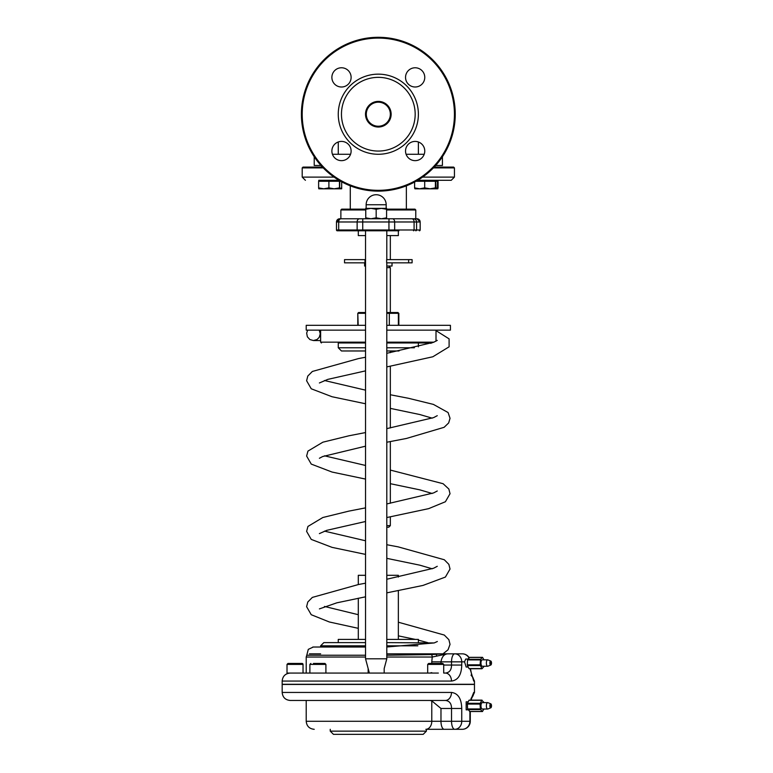 <?xml version="1.0" encoding="UTF-8"?>
<svg xmlns="http://www.w3.org/2000/svg" width="773" height="773" viewBox="0 0 773 773"><rect width="100%" height="100%" fill="white"/><g stroke="black" fill="none" stroke-linecap="round" stroke-linejoin="round"><path stroke-width="1.16" d="M338.265 342.961L365.542 342.961L338.265 342.961L338.265 347.763L341.463 350.971L365.542 350.971M418.386 346.826L418.386 342.961L386.8 342.961L431.894 342.961M386.8 267.642L390.336 267.642L390.336 312.514L398.047 312.514L386.8 312.514M365.542 312.514L358.595 312.514L365.542 312.514M386.587 209.956L415.768 209.956L414.966 209.154L386.587 209.154M365.755 209.154L341.676 209.154L340.874 209.956L365.755 209.956M397.187 218.769L386.8 218.769M386.587 218.769L386.587 217.841L381.379 218.769L376.171 217.841L370.963 218.769L365.755 217.841L365.755 218.769L339.685 218.769A3.208 3.208 90 0 0 336.487 221.977L357.136 221.977L357.136 229.987L336.487 229.987L337.289 230.789L398.936 230.789M365.542 235.591L358.295 235.591L358.295 230.789L394.114 230.789A0.802 0.551 -90 0 0 394.665 229.987L394.665 221.977L414.086 221.977A3.208 2.203 -90 0 0 411.883 218.769L415.632 218.769M433.411 167.896L454.437 167.896L453.635 167.094L434.175 167.094M322.467 167.094L303.006 167.094L302.204 167.896L323.24 167.896M358.295 230.789L337.289 230.789A0.802 0.802 90 0 1 336.487 229.987L336.487 221.977L339.685 218.769M467.279 704.058L480.091 704.058L480.217 703.314L467.404 703.314L467.549 708.947L469.849 711.469M481.879 700.183L468.998 700.29L481.811 700.29L480.217 703.314M468.998 700.29L467.404 703.314M480.091 704.058L480.362 708.947L467.549 708.947M467.752 709.585L480.555 709.585L480.362 708.947M480.555 709.585L482.42 711.469L469.607 711.469M483.966 709.034L482.42 711.469M481.811 700.29L484.178 702.618M487.676 709.034L482.275 709.034A3.208 1.304 -90 0 1 480.97 705.826A3.208 1.304 -90 0 1 482.275 702.618L487.676 702.618A3.208 1.304 90 0 0 486.372 705.826A3.208 1.304 90 0 0 487.676 709.034A3.208 1.304 90 0 0 487.889 708.986L490.826 707.807A2 0.812 -90 0 1 489.879 705.826A2 0.812 -90 0 1 490.826 703.845A2 0.812 -90 0 1 491.502 705.826A2 0.812 -90 0 1 490.826 707.807M484.178 666.249L482.004 668.742L480.091 664.819L480.555 659.282L482.536 657.34L483.966 659.833M481.811 668.577L468.998 668.577L481.879 668.684M468.998 668.577L467.404 665.553L480.217 665.553M480.091 664.819L467.279 664.819L467.404 665.553M467.279 664.819L467.549 659.92L480.362 659.92M480.555 659.282L467.752 659.282L467.549 659.92M467.752 659.282L469.607 657.408L482.42 657.408M487.676 659.833L482.275 659.833A3.208 1.304 90 0 0 480.97 663.041A3.208 1.304 90 0 0 482.275 666.249L487.676 666.249A3.208 1.304 -90 0 1 486.372 663.041A3.208 1.304 -90 0 1 487.676 659.833A3.208 1.304 -90 0 1 487.889 659.881L490.826 661.07A2 0.812 90 0 0 489.879 663.041A2 0.812 90 0 0 490.826 665.022A2 0.812 90 0 0 491.502 663.041A2 0.812 90 0 0 490.826 661.07M377.166 734.35L423.189 734.35L426.396 731.142L330.245 731.142L333.453 734.35L377.166 734.35M426.377 729.306L454.785 729.306A8.01 6.947 -90 0 0 461.742 721.286L451.529 721.286A8.01 3.256 90 0 0 454.785 729.306L462.273 729.306A8.01 8.01 0 0 0 470.284 721.286L469.907 721.286A8.01 7.633 90 0 1 462.273 729.306M469.201 657.813A8.01 8.01 0 0 0 462.273 653.832L435.605 653.832A3.208 1.082 90 0 1 436.639 656.113L447.422 653.832C443.953 654.287 441.808 656.953 440.977 661.843L431.778 661.843L431.778 663.447M386.8 655.233L431.402 654.586A3.208 2.396 90 0 1 432.242 657.031L436.639 656.113M431.392 654.586L442.997 653.832L386.8 653.832L436.011 653.832M309.442 653.832L320.631 653.832M447.229 653.832L454.911 653.832M365.542 647.03L313.297 647.02L308.292 649.359L306.765 655.243L365.542 655.243M386.8 657.031L432.242 657.031L431.778 661.843M388.49 673.061L381.504 673.061M370.837 673.061L325.906 673.061L325.906 664.403L324.95 663.447L313.432 663.447M323.568 673.061L306.214 673.061L306.214 657.031L365.542 657.031M443.712 673.061L445.383 673.061L443.712 673.061L443.712 664.403L442.755 663.447L428.648 663.447L442.755 663.447M429.972 673.061L431.778 672.655M434.213 642.933L386.8 642.614M365.542 642.614L323.839 642.614L320.631 645.813L365.542 645.813M386.8 350.971L399.023 350.971M415.777 230.789A0.802 0.802 -90 0 0 416.579 229.987L416.579 221.977L420.154 221.977A3.208 3.208 -90 0 0 416.956 218.769L415.768 218.769M411.883 218.769L341.009 218.769A3.208 2.329 -90 0 0 338.69 221.977L338.69 229.987A0.802 0.58 -90 0 0 339.27 230.789M318.785 180.312L338.989 180.312L318.785 180.312L318.785 181.269M415.99 181.269L435.721 181.269L435.73 180.312L417.652 180.312L451.229 180.312L454.437 177.104L422.599 177.104M454.785 653.832A8.01 3.256 90 0 0 451.529 661.843L461.742 661.843A8.01 6.947 -90 0 0 454.785 653.832M440.977 663.447L440.977 661.843L451.529 661.843L451.529 665.041C451.509 669.969 449.461 672.636 445.383 673.061A8.01 6.097 -90 0 1 451.48 681.071C458.06 680.221 461.471 674.887 461.742 665.041L461.742 661.843L464.544 661.843L465.704 659.04L467.994 659.04M471.762 675.786A8.01 7.952 90 0 1 473.733 681.071L474.467 681.071L471.462 674.819M470.052 668.742L473.733 681.071M438.349 673.061L315.036 673.061M325.906 664.403L309.886 664.403L309.886 673.061L290.184 673.061C285.324 673.534 282.647 676.201 282.174 681.071L451.48 681.071M442.349 700.454L445.383 700.454A8.01 6.097 -90 0 0 451.48 692.444L282.174 692.444C282.647 697.314 285.324 699.98 290.184 700.454L445.383 700.454C449.461 700.879 451.509 703.556 451.529 708.474L451.529 721.286L306.214 721.286C306.688 726.156 309.355 728.823 314.225 729.306M469.907 711.527L469.907 721.286L461.742 721.286L461.742 708.474C461.471 698.637 458.06 693.294 451.48 692.444M384.084 700.454L432.097 700.454L429.972 700.454L431.778 700.86L440.977 708.474L461.742 708.474M471.772 697.729A8.01 7.952 90 0 0 473.733 692.444L474.467 692.444L473.733 692.444L470.66 700.125M321.5 700.454L324.554 700.454M306.214 721.286L306.214 700.454L314.292 700.454L290.184 700.454M454.785 729.306L442.079 729.306M442.417 729.306L426.396 729.306L426.396 731.142M432.097 700.454L379.775 700.454M282.174 692.444L282.174 684.434L474.467 684.434L474.467 692.444L471.462 698.695M467.994 709.836L466.167 709.836L466.167 701.816L468.196 701.816M307.673 330.139L306.668 333.095L307.354 336.786L309.876 339.54L313.442 340.555L317.065 339.511L319.259 337.289L320.254 333.743L319.22 330.139M313.741 647.02A6.812 6.812 -90 0 0 312.765 647.049M468.196 667.051L466.167 667.051L464.544 661.843M490.826 665.022L487.889 666.2A3.208 1.304 -90 0 1 487.676 666.249M490.362 663.041L490.691 663.843L490.691 662.239L490.362 663.041M368.151 668.568L368.151 673.061L384.181 673.061L384.181 668.568L386.8 658.799L365.542 658.799L369.146 672.259M365.542 658.799L365.542 230.789L386.8 230.789L386.8 259.631M282.174 681.071L282.174 684.279L474.467 684.279L474.467 681.071M490.826 703.845L487.889 702.667A3.208 1.304 90 0 0 487.676 702.618M490.362 705.826L490.691 705.024L490.691 706.628L490.362 705.826M386.8 235.591L398.356 235.591L398.356 230.789M344.545 262.839L365.542 262.839M412.096 262.839L412.106 259.631L386.645 259.631L386.645 262.839L412.096 262.839L412.106 259.631M364.972 262.839L364.972 259.631L365.542 259.631M344.545 259.631L364.972 259.631M386.8 266.038L392.027 266.038L392.027 262.839M364.614 262.839L364.614 266.038L365.542 266.038M386.8 527.234L388.742 527.234L390.336 525.63L386.8 525.63M365.542 325.327L306.214 325.327L306.214 330.139L365.542 330.139M386.8 330.139L450.427 330.139L450.427 325.327L386.8 325.327M358.295 584.562L358.295 575.305L365.542 575.305M386.8 575.305L398.356 575.305L398.356 577.045M338.265 642.614L338.265 639.406L365.542 639.406M386.8 639.406L418.386 639.406L418.386 642.614M442.417 156.726L442.417 165.49L435.653 165.49M320.988 165.49L314.225 165.49L314.225 156.726L314.225 165.49M424.203 154.271L406.096 154.271M350.546 154.271L332.438 154.271M405.574 76.459L405.535 77.387C405.622 80.75 407.042 83.407 409.787 85.368M378.326 127.033A12.822 12.822 0 0 1 367.223 107.805A12.822 12.822 0 0 1 389.428 107.805A12.822 12.822 0 0 1 378.326 127.033M378.326 126.231A12.02 12.02 0 0 0 388.732 108.201A12.02 12.02 0 0 0 367.909 108.201A12.02 12.02 0 0 0 378.326 126.231M378.326 151.064A36.853 36.853 0 0 0 410.241 95.784A36.853 36.853 0 0 0 346.401 95.784A36.853 36.853 0 0 0 378.326 151.064M455.239 114.211A76.913 76.913 0 0 1 378.326 191.124A76.913 76.913 0 0 1 301.402 114.211A76.913 76.913 0 0 1 378.326 37.297A76.913 76.913 0 0 1 455.239 114.211M302.204 114.211A76.112 76.112 0 0 0 416.376 180.128A76.112 76.112 0 0 0 416.376 48.293A76.112 76.112 0 0 0 302.204 114.211M378.326 154.271A40.061 40.061 0 0 1 343.627 94.18A40.061 40.061 0 0 1 413.014 94.18A40.061 40.061 0 0 1 378.326 154.271M331.878 151.035A9.614 9.614 0 0 1 346.304 142.705A9.614 9.614 0 0 1 346.304 159.364A9.614 9.614 0 0 1 331.878 151.035M331.878 77.387A9.614 9.614 0 0 1 346.304 69.058A9.614 9.614 0 0 1 346.304 85.716A9.614 9.614 0 0 1 331.878 77.387M405.535 77.387A9.614 9.614 0 0 1 419.952 69.058A9.614 9.614 0 0 1 419.952 85.716A9.614 9.614 0 0 1 405.535 77.387M405.535 151.035A9.614 9.614 0 0 1 419.952 142.705A9.614 9.614 0 0 1 419.952 159.364A9.614 9.614 0 0 1 405.535 151.035M414.608 182.032L414.608 187.878L419.652 188.805L414.898 188.805L414.608 187.878L414.888 188.796M424.696 187.878L430.049 188.805L419.652 188.805L424.696 187.878L424.696 181.269M435.721 188.805L436.02 187.878L435.73 188.805L430.049 188.805L435.412 187.878L435.721 188.805L437.789 188.805L438.069 187.878L437.789 188.805L437.508 187.878L435.933 188.322M435.721 181.269L436.02 187.878M435.412 181.269L435.412 187.878M339.714 188.428L341.685 187.878L341.685 188.805L323.761 188.805L328.892 187.878L334.178 188.805L339.453 187.878L339.618 188.805L339.772 181.269L318.631 181.269L318.631 187.878L323.761 188.805L318.785 188.805L318.631 187.878L318.785 188.805M339.618 188.805L339.772 187.878M339.453 181.269L339.453 187.878M328.892 181.269L328.892 187.878M336.477 188.805L334.178 188.805M341.685 181.839L341.685 187.878M339.772 181.269L340.651 181.269M432.175 188.805L430.049 188.805M436.02 181.269L438.069 181.269L438.069 187.878M437.508 181.269L437.508 187.878M435.73 180.312L437.798 180.312L437.798 181.269M380.451 218.769L371.388 218.769M386.587 209.28L381.379 208.352L386.587 208.352L386.587 217.841M376.171 209.28L370.963 208.352L381.379 208.352L376.171 209.28L376.171 217.841M365.755 209.28L365.755 208.352L370.963 208.352L365.755 209.28L365.755 217.841M295.025 673.061L287.015 673.061L287.015 664.403L303.035 664.403A0.966 0.966 0 0 0 302.079 663.447L287.971 663.447L302.079 663.447M316.698 663.447L324.95 663.447M433.953 342.159L386.8 342.159M365.542 342.159L320.631 342.159L321.433 342.961M397.699 312.514A0.802 0.686 90 0 1 398.375 313.316L398.047 312.514M388.645 312.514A0.802 0.686 90 0 1 389.331 313.316L398.375 313.316L398.375 325.327M386.8 313.316L389.331 313.316L389.331 325.327M358.885 312.514A0.802 0.705 90 0 0 358.179 313.316L365.542 313.316M357.793 325.327L357.793 313.316L358.179 325.327M334.042 177.104L302.204 177.104L302.204 167.896M420.164 229.987L420.164 221.977L420.154 229.987A0.802 0.802 90 0 1 419.353 230.789L420.164 229.987L357.136 229.987A0.802 0.58 -90 0 0 357.715 230.789M362.759 230.789L362.73 221.977L388.935 221.977L388.954 230.789M413.536 230.789A0.802 0.551 -90 0 0 414.086 229.987L414.086 221.977L416.579 221.977A3.208 3.208 90 0 0 413.381 218.769M359.455 218.769A3.208 2.329 -90 0 0 357.136 221.977L362.73 221.977L362.817 218.769M389.022 218.769L388.935 221.977L394.665 221.977A3.208 2.203 -90 0 0 392.452 218.769M386.8 645.813L417.835 645.813M414.367 347.763L386.8 347.763M365.542 347.763L338.265 347.763M461.742 665.041L443.712 665.041M462.273 653.832A8.01 7.633 90 0 1 468.989 658.026M425.836 729.306A8.01 5.942 -90 0 0 431.778 721.286L431.778 700.86M440.977 708.474L440.977 721.286A8.01 3.256 90 0 0 444.233 729.306M408.627 262.839L408.627 259.631M365.329 262.839L365.329 259.631M376.171 204.748L386.181 204.748A10.01 10.01 0 0 0 376.171 194.728A10.01 10.01 0 0 0 366.151 204.748L376.171 204.748M428.648 663.447L427.691 664.403L443.712 664.403M436.011 341.183L436.011 330.139M320.631 342.159L320.631 330.139M357.793 313.316L358.595 312.514M398.849 325.327L398.849 313.316M415.768 218.817L415.768 209.956M340.874 218.769L340.874 209.956M454.437 177.104L454.437 167.896M469.192 668.742L482.004 668.742M469.733 711.527L482.536 711.527M469.192 700.125L482.004 700.125M469.733 657.34L482.536 657.34M330.245 729.306L330.245 731.142M306.765 655.243L306.214 657.031M320.631 647.02L320.631 645.813M420.164 221.977L416.956 218.769M302.204 177.104L305.412 180.312M336.487 221.977L336.487 229.987M470.438 668.742L471.994 676.375L471.028 675.148M471.115 700.125L471.994 697.14L471.037 698.367M470.284 711.527L470.284 721.286M436.011 330.641L449.094 338.864L449.113 346.806L432.822 356.778L386.8 366.914M365.542 370.866L327.791 379.379L319.394 382.964M437.354 641.503L434.204 642.943L386.8 647.001M324.467 606.447L358.295 614.699M398.356 622.217L444.301 635.058L448.862 639.677L450.031 644.344L448.04 649.784L442.997 653.823M437.267 566.309L433.585 568.252L386.8 579.248M365.542 583.18L358.469 584.523L312.35 597.403L307.78 602.012L306.61 606.689L311.239 614.719L329.356 621.985L358.295 628.333M398.356 635.86L415.275 639.406M418.386 640.141L427.672 642.614M324.457 531.138L365.542 540.781M386.8 544.723L398.182 546.869L444.301 559.749L448.862 564.358L450.031 569.034L445.403 577.064L422.976 585.432L386.8 592.862M365.542 596.814L336.796 602.834L319.404 608.902M437.267 490.99L433.585 492.932L386.8 503.928M365.542 507.871L348.913 511.108L322.824 517.514L307.934 526.442L306.61 531.38L311.239 539.399L332.032 547.361L365.542 554.396M386.8 558.348L419.855 565.179L432.184 568.793M324.467 455.819L365.542 465.462M390.336 470.071L443.113 483.714L448.862 489.048L450.031 493.715L445.403 501.745L428.667 508.634L386.8 517.543M365.542 521.495L326.766 530.336L319.394 533.602M437.267 415.681L433.585 417.623L386.8 428.619M365.542 432.561L348.923 435.788L322.872 442.185L307.944 451.103L306.62 456.051L311.248 464.09L332.052 472.052L365.542 479.086M390.336 483.695L419.845 489.86L432.184 493.483M437.267 340.362L433.585 342.304L386.8 353.3M365.542 357.242L358.469 358.585L312.35 371.465L307.78 376.074L306.61 380.741L311.239 388.78L332.042 396.742L365.542 403.767M390.336 408.376L419.855 414.55L432.184 418.164M313.442 340.555L320.631 340.555M429.102 342.961L430.88 343.318M319.394 458.273L322.66 456.534L365.542 446.185M386.8 442.233L406.453 438.455L444.117 427.314L448.659 422.947L450.031 418.29L448.089 412.54L433.411 404.405L408.453 398.279L390.336 394.761M365.542 390.152L324.467 380.509M406.366 209.154L406.366 185.829M350.275 209.154L350.275 185.829M386.8 262.839L386.8 658.799M390.336 259.631L390.336 235.591M344.536 262.839L344.536 259.631M390.336 525.63L390.336 516.886M390.336 503.262L390.336 441.567M390.336 427.952L390.336 366.257M390.336 352.633L390.336 350.971M388.742 266.038L390.336 267.642M398.356 639.406L398.356 590.678M358.295 639.406L358.295 598.196M418.386 154.271L418.386 141.981M338.265 154.271L338.265 141.981M339.618 181.269L339.618 180.679M386.181 208.352L386.181 204.748M366.151 208.352L366.151 204.748M287.015 664.403L287.971 663.447M303.035 664.403L303.035 673.061M309.886 664.403L310.843 663.447M427.691 664.403L427.691 673.061"/></g></svg>
